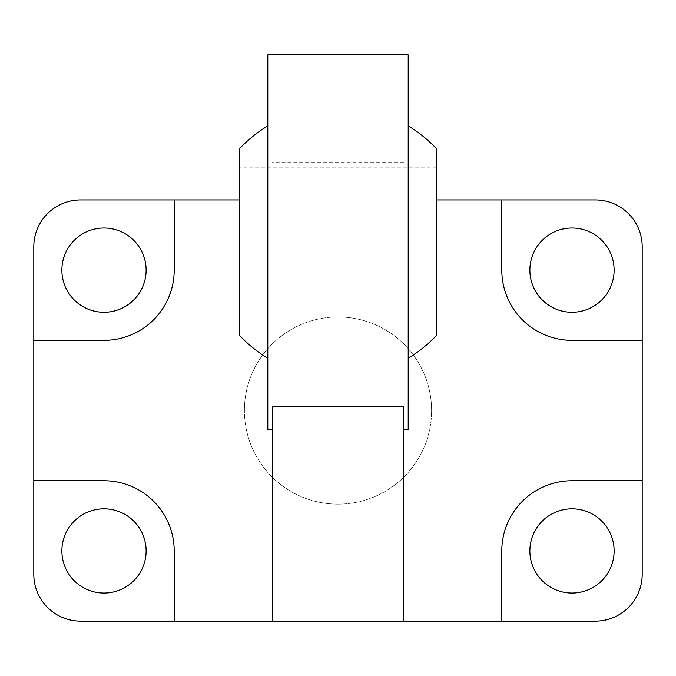 <?xml version="1.0" encoding="UTF-8"?>
<svg xmlns="http://www.w3.org/2000/svg" width="676" height="676" viewBox="0 0 676 676"><rect width="100%" height="100%" fill="white"/><g stroke="black" fill="none" stroke-linecap="round" stroke-linejoin="round"><path stroke-width="0.51" stroke-dasharray="3.38 2.54" d="M239.718 335.659L239.718 148.458M267.797 242.059L267.797 358.212L267.797 242.059M436.282 335.659L436.282 148.458M408.203 242.059L408.203 358.212L408.203 242.059M436.282 242.059L436.282 316.943L436.282 242.059M239.718 242.059L239.718 316.943L239.718 242.059M403.521 406.859L403.521 621.143M272.479 621.143L272.479 406.859M403.521 162.595L272.479 162.595M239.718 199.944L436.282 199.944M408.203 54.857L408.203 429.26M267.797 429.26L267.797 54.857M642.2 480.737L571.997 480.737A70.203 70.203 0 0 0 501.803 550.94L501.803 621.143M642.2 340.341L571.997 340.341A70.203 70.203 0 0 1 501.803 270.138L501.803 199.944M595.404 199.944L80.596 199.944A46.796 46.796 0 0 0 33.8 246.74L33.8 574.338A46.796 46.796 0 0 0 80.596 621.143L595.404 621.143A46.796 46.796 0 0 0 642.2 574.338L642.2 246.74A46.796 46.796 0 0 0 595.404 199.944M33.8 480.737L104.003 480.737A70.203 70.203 0 0 1 174.197 550.94L174.197 621.143M244.399 410.543A93.601 93.601 0 0 1 384.796 329.482A93.601 93.601 0 0 1 384.796 491.604A93.601 93.601 0 0 1 244.399 410.543A93.601 93.601 0 0 0 384.796 491.604A93.601 93.601 0 0 0 384.796 329.482A93.601 93.601 0 0 0 244.399 410.543M33.8 340.341L104.003 340.341A70.203 70.203 0 0 0 174.197 270.138L174.197 199.944M529.883 550.94A42.123 42.123 0 0 0 571.997 593.063A42.123 42.123 0 0 0 614.121 550.94A42.123 42.123 0 0 0 571.997 508.817A42.123 42.123 0 0 0 529.883 550.94M146.117 550.94A42.123 42.123 0 0 0 82.937 514.461A42.123 42.123 0 0 0 82.937 587.419A42.123 42.123 0 0 0 146.117 550.94M529.883 270.138A42.123 42.123 0 0 0 571.997 312.261A42.123 42.123 0 0 0 614.121 270.138A42.123 42.123 0 0 0 571.997 228.023A42.123 42.123 0 0 0 529.883 270.138M146.117 270.138A42.123 42.123 0 0 0 82.937 233.659A42.123 42.123 0 0 0 82.937 306.617A42.123 42.123 0 0 0 146.117 270.138M436.282 167.183L239.718 167.183M436.282 316.943L239.718 316.943"/><path stroke-width="1.01" d="M267.797 125.905A135.724 135.724 0 0 0 239.718 148.458L239.718 335.659A135.724 135.724 0 0 0 267.797 358.212M408.203 125.905A135.724 135.724 0 0 1 436.282 148.458L436.282 335.659A135.724 135.724 0 0 1 408.203 358.212M501.803 621.143L501.803 550.94A70.203 70.203 0 0 1 571.997 480.737L642.2 480.737L642.2 574.338A46.796 46.796 0 0 1 595.404 621.143L403.521 621.143L403.521 406.859L272.479 406.859L272.479 621.143L80.596 621.143A46.796 46.796 0 0 1 33.8 574.338L33.8 246.74A46.796 46.796 0 0 1 80.596 199.944L239.718 199.944M403.521 621.143L272.479 621.143M403.521 429.26L408.203 429.26L408.203 54.857L267.797 54.857L267.797 429.26L272.479 429.26M642.2 340.341L571.997 340.341A70.203 70.203 0 0 1 501.803 270.138L501.803 199.944L595.404 199.944A46.796 46.796 0 0 1 642.2 246.74L642.2 480.737M436.282 199.944L501.803 199.944M174.197 199.944L174.197 270.138A70.203 70.203 0 0 1 104.003 340.341L33.8 340.341M33.8 480.737L104.003 480.737A70.203 70.203 0 0 1 174.197 550.94L174.197 621.143M529.883 550.94A42.123 42.123 0 0 0 593.063 587.419A42.123 42.123 0 0 0 593.063 514.461A42.123 42.123 0 0 0 529.883 550.94M529.883 270.138A42.123 42.123 0 0 0 593.063 306.617A42.123 42.123 0 0 0 593.063 233.659A42.123 42.123 0 0 0 529.883 270.138M146.117 550.94A42.123 42.123 0 0 0 82.937 514.461A42.123 42.123 0 0 0 82.937 587.419A42.123 42.123 0 0 0 146.117 550.94M146.117 270.138A42.123 42.123 0 0 0 82.937 233.659A42.123 42.123 0 0 0 82.937 306.617A42.123 42.123 0 0 0 146.117 270.138"/></g></svg>
